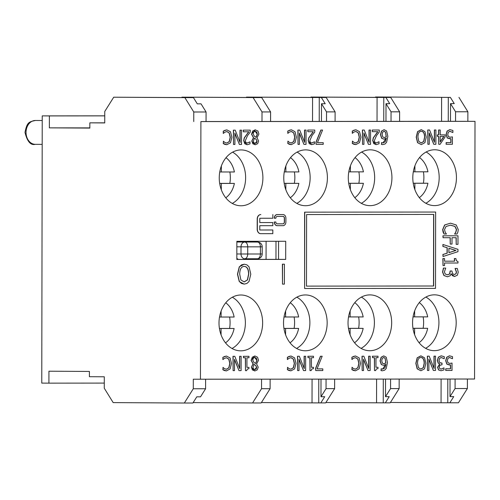 <?xml version="1.0" encoding="UTF-8"?>
<svg xmlns="http://www.w3.org/2000/svg" width="500" height="500" viewBox="0 0 500 500"><rect width="100%" height="100%" fill="white"/><g stroke="black" fill="none" stroke-linecap="round" stroke-linejoin="round"><path stroke-width="0.75" d="M423.406 171.806A26.006 20.325 -89.7 0 1 423.375 183.212L427.925 183.256A23.144 18.088 -89.7 0 1 419.325 197.644M419.562 157.55A23.144 18.088 -89.7 0 1 427.944 171.806L413.312 171.806M414.906 165.825L414.894 171.819M413.237 183.256L414.875 183.269L414.862 189.587M413.231 183.225L423.375 183.212M427.925 183.256L414.875 183.269M375.275 97.362L375.513 96.988L450.387 97.4L454.25 103.625L450.519 103.631L455.562 111.769L455.55 121.312L399.606 121.363L399.625 111.819L390.719 97.45L310.994 97.044L377.081 97.431L377.038 121.381M184.331 403.025L192.906 403.013L196.788 396.831L200.519 396.831L205.594 388.75L193.287 388.756L184.331 403.025L113.181 402.606L104.275 388.237L104.294 376.788L89.412 376.7L89.419 371.45L48.931 371.213L48.913 383.144L104.281 383.094M89.844 127.888L49.356 127.856L49.375 115.925L104.75 115.875M229.6 317.038A26.006 20.325 -89.7 0 1 229.575 328.444L234.119 328.488A23.144 18.088 -89.7 0 1 225.525 342.875M234.119 328.488L221.069 328.494L221.062 334.812M225.756 302.781A23.144 18.088 -89.7 0 1 234.137 317.031L219.506 317.038M219.431 328.488L221.069 328.494M221.1 311.05L221.094 317.044M219.425 328.45L229.575 328.444M261.55 379.206L261.531 388.7L252.575 402.962L193.156 402.619M229.856 171.975A26.006 20.325 -89.7 0 1 229.825 183.381L234.375 183.425A23.144 18.088 -89.7 0 1 225.775 197.812M234.375 183.425L221.325 183.438L221.312 189.75M226.012 157.719A23.144 18.088 -89.7 0 1 234.394 171.969L219.762 171.975M219.688 183.425L221.325 183.438M221.356 165.987L221.344 171.981M219.681 183.388L229.825 183.381M181.725 97.531L181.962 97.156L253.106 97.569L262.013 111.938L262 121.481L206.056 121.531L206.075 111.988L201.031 103.844L197.3 103.85L193.438 97.625L184.862 97.631L193.769 111.994L206.075 111.988M423.15 316.869A26.006 20.325 -89.7 0 1 423.125 328.275L427.669 328.319A23.144 18.088 -89.7 0 1 419.075 342.706M419.306 302.613A23.144 18.088 -89.7 0 1 427.694 316.869L413.056 316.869M414.65 310.881L414.644 316.875M412.981 328.319L414.619 328.331L414.613 334.65M412.975 328.288L423.125 328.275M427.669 328.319L414.619 328.331M390.581 379.094L390.562 388.587L385.487 396.669L389.219 396.669L385.337 402.85L390.188 402.844L399.144 388.581L399.162 379.087M266.062 259.381L266.1 241.3M236.863 241.369L241.681 241.956M236.863 241.519L239.175 241.369A4.769 2.975 90 0 1 238.762 241.319M237.075 259.406A4.769 2.975 90 0 1 237.638 258.719M236.838 253.969L236.863 241.325L285.719 241.281L285.681 259.413L236.831 259.456L236.838 253.969L241.006 253.994A4.769 3.731 90.3 0 0 244.713 258.762A4.769 3.731 90.3 0 0 244.731 258.762A4.769 2.975 -90 0 0 244.744 258.762A4.769 2.975 -90 0 0 247.712 254.006L241.006 253.994L241.019 246.831L247.725 246.85A4.769 2.975 -90 0 0 244.756 242.056A4.769 3.731 90.3 0 0 241.019 246.831L236.85 246.812M390.719 97.45L385.875 97.456L389.731 103.681L386 103.688L391.05 111.825L391.031 121.369L335.094 121.419L335.106 111.875L326.206 97.506L321.356 97.513L325.213 103.737L321.488 103.744L326.531 111.881L326.512 121.425L270.575 121.475L270.594 111.931L261.688 97.562L253.106 97.569M236.831 259.406L278.538 259.369L278.569 241.287M200.45 379.256L200.9 121.581L475 121.344L474.55 379.019L193.3 379.219L193.287 388.756M219.006 322.938A27.912 21.819 -89.7 0 1 240.987 295A27.912 21.819 -89.7 0 1 262.638 323.044A27.912 21.819 -89.7 0 1 240.656 350.831A27.912 21.819 -89.7 0 1 219.006 322.938M283.525 322.881A27.912 21.819 -89.7 0 1 305.5 294.944A27.912 21.819 -89.7 0 1 327.156 322.987A27.912 21.819 -89.7 0 1 305.175 350.775A27.912 21.819 -89.7 0 1 283.525 322.881M348.038 322.825A27.912 21.819 -89.7 0 1 370.019 294.887A27.912 21.819 -89.7 0 1 391.669 322.931A27.912 21.819 -89.7 0 1 369.694 350.719A27.912 21.819 -89.7 0 1 348.038 322.825M412.556 322.769A27.912 21.819 -89.7 0 1 434.538 294.831A27.912 21.819 -89.7 0 1 456.188 322.875A27.912 21.819 -89.7 0 1 434.206 350.662A27.912 21.819 -89.7 0 1 412.556 322.769M219.256 177.875A27.912 21.819 -89.7 0 1 241.238 149.938A27.912 21.819 -89.7 0 1 262.894 177.981A27.912 21.819 -89.7 0 1 240.912 205.769A27.912 21.819 -89.7 0 1 219.256 177.875M283.775 177.819A27.912 21.819 -89.7 0 1 305.756 149.881A27.912 21.819 -89.7 0 1 327.406 177.925A27.912 21.819 -89.7 0 1 305.431 205.712A27.912 21.819 -89.7 0 1 283.775 177.819M348.294 177.763A27.912 21.819 -89.7 0 1 370.269 149.831A27.912 21.819 -89.7 0 1 391.925 177.869A27.912 21.819 -89.7 0 1 369.944 205.656A27.912 21.819 -89.7 0 1 348.294 177.763M412.806 177.706A27.912 21.819 -89.7 0 1 434.787 149.775A27.912 21.819 -89.7 0 1 456.444 177.812A27.912 21.819 -89.7 0 1 434.462 205.6A27.912 21.819 -89.7 0 1 412.806 177.706M438.731 144.281L440.106 144.281L445.125 136.9L445.131 134.881L440.188 134.887L440.2 129.969L438.756 129.969L438.75 134.887L437.413 134.887L437.413 136.431L438.744 136.431L438.731 144.281L438.594 136.431M437.413 136.431L437.269 134.887L438.6 134.887L438.606 129.969L440.2 129.969M440.188 134.881L445.131 134.881M427.881 144.294L427.756 129.975L429.569 129.975L427.906 129.975L427.881 144.294L429.269 144.288L429.288 132.956L433.769 144.288L435.881 144.288L435.906 129.969L434.525 129.969L434.5 142.312L429.569 129.975M434.35 141.944L434.375 129.969L435.906 129.969M433.769 144.288L429.288 133.331M450.062 137.244L452.275 136.894L450.181 137.244M450.156 137.244L448.381 136.581L447.75 134.519L448.325 132.188L449.944 131.312L452.894 132.494L452.9 130.463L449.969 129.656L447.225 131.062L446.225 134.506L447.375 137.963L450.981 138.775L450.975 142.587L446.275 142.594L446.125 144.275L446.131 142.594L450.825 142.587L450.831 138.794M449.825 129.656L447.075 131.062L446.081 134.506L447.225 137.963L449.963 138.856M452.788 132.494L449.794 131.312M382.925 142.938L386.144 138.294M382.981 142.938L381.55 142.556L381.55 144.4L382.819 144.6L385.037 143.988L386.613 142.287L387.844 136.3L386.625 131.012L384.156 129.713L381.506 131.062L380.45 134.656L381.656 138.312L383.969 139.156L386.3 138.156L385.275 141.731L383 142.938M381.613 142.556L381.4 144.4L382.819 144.6M355.737 142.981L358.212 141.506L359.219 137.181L358.194 132.856L355.756 131.431M352.438 133.287L353.738 132.137L355.906 131.431L358.344 132.856L359.369 137.181L358.363 141.512L355.887 142.988L353.8 142.3L352.425 141.106L352.419 143.406L355.875 144.606L359.513 142.631L360.919 137.181L359.519 131.662L355.925 129.781L353.931 130.2L352.444 131.019L352.287 133.287L352.294 131.012L355.844 129.781M352.544 141.106L352.269 143.406L353.756 144.238L355.875 144.606M291.219 143.019L293.694 141.544L294.7 137.213L293.675 132.887L291.238 131.463M287.919 133.325L289.219 132.175L291.388 131.463L293.825 132.887L294.85 137.213L293.844 141.544L291.369 143.019L289.281 142.338L287.906 141.144L287.906 143.438L291.356 144.644L294.994 142.669L296.4 137.213L295.006 131.694L291.406 129.819L289.413 130.238L287.925 131.05L287.775 133.319L287.775 131.05L291.325 129.812M288.025 141.144L287.756 143.438L289.237 144.269L291.356 144.644M368.431 144.344L370.544 144.344L370.569 130.025L369.181 130.025L369.156 142.369L364.231 130.031L362.562 130.031L362.537 144.35L363.925 144.35L363.944 133.012L368.431 144.344L363.944 133.387M362.537 144.35L362.413 130.031L364.231 130.031M369.012 142L369.031 130.025L370.569 130.025M298.019 144.381L297.894 130.062L299.713 130.062L298.044 130.062L298.019 144.381L299.406 144.381L299.425 133.044L303.913 144.375L306.025 144.375L306.05 130.056L304.662 130.062L304.644 142.4L299.713 130.062M304.494 142.031L304.513 130.056L306.05 130.056M303.913 144.375L299.425 133.419M376.094 144.637L372.675 140.706L373.263 137.844L377.725 131.675M372.375 131.681L372.231 130.025L379.281 130.019L372.381 130.025L372.375 131.681L377.875 131.681L373.413 137.844L372.825 140.706L373.706 143.581L376.125 144.637L379.019 143.775L379.025 141.738L376.25 142.981M376.119 142.975L379.025 141.738M311.575 144.669L308.156 140.738L308.744 137.875L313.206 131.713M307.863 131.719L307.712 130.056L314.762 130.05L307.863 130.056L307.863 131.719L313.356 131.713L308.894 137.875L308.306 140.738L309.188 143.613L311.637 144.669L314.506 143.812L314.506 141.769L311.731 143.012L310.381 142.431L309.831 140.638L312.05 135.531L314.762 132.081L314.762 130.05M311.6 143.012L314.506 141.769M244.112 284.113L239.244 281.531L237.469 274.169L239.269 266.825L244.181 264.219M316.106 144.362L315.963 142.219L320.825 130.044L322.569 130.044L320.975 130.044L316.112 142.219L316.106 144.362L323.206 144.356L323.212 142.675L317.431 142.681L323.212 142.675M282.5 284.125L282.387 264.188L284.425 264.188L282.538 264.188L282.5 284.125L284.387 284.125L284.425 264.188M226.7 143.094L229.181 141.619L230.188 137.294L229.156 132.969L226.725 131.544M223.406 133.4L224.706 132.25L226.869 131.544L229.306 132.969L230.331 137.294L229.331 141.619L226.85 143.094L224.769 142.413L223.394 141.219L223.388 143.519L226.838 144.719L230.481 142.744L231.881 137.294L230.487 131.769L226.894 129.894L224.9 130.312L223.406 131.125L223.256 133.4L223.263 131.125L226.812 129.894M223.506 141.219L223.238 143.519L224.725 144.35L226.838 144.719M226.306 369.275L228.787 367.8L229.788 363.475L228.762 359.15L226.325 357.725M223.012 359.581L224.306 358.431L226.475 357.725L228.912 359.15L229.938 363.475L228.931 367.8L226.456 369.275L224.375 368.594L222.994 367.4L222.994 369.7L226.444 370.9L230.081 368.925L231.488 363.475L230.094 357.95L226.5 356.075L224.5 356.494L223.012 357.306L222.862 359.581L222.862 357.306L226.419 356.075M223.113 367.4L222.844 369.7L224.331 370.531L226.444 370.9M233.506 144.456L233.381 130.144L235.194 130.144L233.531 130.144L233.506 144.456L234.894 144.456L234.913 133.125L239.394 144.456L241.506 144.45L241.531 130.137L240.15 130.137L240.125 142.481L235.194 130.144M239.975 142.113L240 130.137L241.531 130.137M239.394 144.456L234.913 133.5M239 370.637L241.112 370.631L241.137 356.319L239.75 356.319L239.731 368.663L234.8 356.325L233.131 356.325L233.106 370.644L234.494 370.637L234.519 359.306L239 370.637L234.513 359.681M233.106 370.644L232.987 356.325L234.8 356.325M239.581 368.294L239.606 356.319L241.137 356.319M247.056 144.75L243.644 140.819L244.225 137.95L248.688 131.788M243.344 131.794L243.2 130.137L250.244 130.131L243.35 130.137L243.344 131.794L248.837 131.788L244.375 137.956L243.794 140.819L244.669 143.688L247.119 144.75L249.988 143.887L249.994 141.844L247.219 143.088L245.863 142.513L245.312 140.712L247.537 135.606L250.244 132.162L250.244 130.131M247.081 143.088L249.994 141.844M245.475 370.675L246.637 370.675L247.256 369.1L248.95 368.681L248.956 367.369L246.925 367.369L246.938 357.775L248.969 357.775L248.975 356.312L243.512 356.319L243.512 357.781L245.5 357.775L245.475 370.675L245.35 357.775M243.512 357.781L243.369 356.319L248.975 356.312M246.925 367.369L248.956 367.369M255.175 144.762L251.731 141.125L253.438 137.688L251.462 134.119L255.287 129.8L252.656 131.044L251.606 134.119L253.588 137.688L251.875 141.125L252.794 143.744L255.238 144.762L257.656 143.688L258.612 140.994L257 137.769L258.9 134.075L257.944 131.025L255.113 129.8M254.781 370.944L251.331 367.306L253.044 363.869L251.062 360.3L254.775 355.981M382.531 369.137L385.75 364.494M383.663 355.913L381.112 357.256L380.05 360.856L381.262 364.506L383.575 365.356L385.906 364.356L384.881 367.931L382.625 369.137L381.156 368.756L381.156 370.6L382.425 370.794L384.644 370.188L386.219 368.488L387.45 362.5L386.225 357.206L383.762 355.913L381.256 357.262L380.2 360.856L381.413 364.513L383.575 365.356M381.219 368.756L381.006 370.6L382.425 370.794M290.825 369.219L293.3 367.744L294.306 363.419L293.281 359.094L290.844 357.669M287.525 359.525L288.825 358.375L290.994 357.669L293.431 359.094L294.456 363.419L293.45 367.744L290.975 369.225L288.888 368.537L287.512 367.344L287.506 369.644L290.963 370.844L294.6 368.869L296.006 363.419L294.613 357.894L291.012 356.019L289.019 356.438L287.531 357.256L287.375 359.525L287.381 357.25L290.931 356.019M287.631 367.344L287.362 369.644L288.844 370.475L290.963 370.844M447.419 274.819L449.581 273.962L450.119 270.994L451.925 270.994L450.269 270.994L449.731 273.962L447.525 274.819M454.269 274.531L455.894 273.788L456.356 272.038L455.056 268.45L457.319 268.45L455.206 268.45L456.506 272.038L456.044 273.788L454.394 274.531L452.562 273.725L451.925 270.994M454.569 276.481L451.144 273.85L452.456 275.7L454.594 276.481L457.381 275.194L458.231 272.194L457.319 268.45M447.481 274.819L445.244 274.031L444.412 271.863L445.725 268.075L443.462 268.075L442.537 271.988L443.906 275.5L447.419 276.769L450.175 275.756L451.144 273.837M303.519 370.581L305.631 370.581L305.656 356.262L304.269 356.262L304.25 368.606L299.319 356.269L297.65 356.269L297.625 370.588L299.012 370.581L299.031 359.25L303.519 370.581L299.031 359.625M297.625 370.588L297.5 356.269L299.319 356.269M304.1 368.237L304.119 356.262L305.656 356.262M443.013 265.556L442.875 258.581L444.55 258.581L443.025 258.581L443.013 265.556L444.538 265.556L444.538 263.019L457.981 263.006L457.981 261.519L456.344 260.731L455.913 258.569L454.544 258.569L454.538 261.169L444.544 261.175L454.394 261.169L454.394 258.569L455.913 258.569M309.994 370.619L311.15 370.619L311.769 369.044L313.469 368.625L313.469 367.312L311.438 367.312L311.456 357.719L313.488 357.719L313.488 356.256L308.031 356.262L308.031 357.725L310.012 357.719L309.994 370.619L309.862 357.719M308.031 357.725L307.881 356.262L313.488 356.256M311.438 367.312L313.469 367.312M420.788 355.863L417.175 357.812L415.825 363.325L417.156 368.844L420.913 370.781L424.513 368.837L425.863 363.319L424.544 357.806L420.938 355.863L417.325 357.812L415.975 363.325L417.306 368.844L420.913 370.781M315.712 370.569L315.569 368.425L320.431 356.25L322.175 356.25L320.581 356.25L315.719 368.425L315.712 370.569L322.812 370.562L322.812 368.881L317.038 368.888L322.812 368.881M427.481 370.475L427.362 356.156L429.175 356.156L427.506 356.156L427.481 370.475L428.869 370.475L428.894 359.137L433.375 370.469L435.487 370.469L435.513 356.15L434.125 356.15L434.106 368.494L429.175 356.156M433.956 368.125L433.981 356.15L435.513 356.15M433.375 370.469L428.888 359.513M355.344 369.181L357.819 367.706L358.825 363.381L357.8 359.056L355.363 357.631M352.044 359.487L353.344 358.338L355.513 357.631L357.944 359.056L358.975 363.381L357.969 367.706L355.487 369.181L353.406 368.5L352.031 367.306L352.025 369.606L355.475 370.806L359.119 368.831L360.525 363.381L359.125 357.856L355.531 355.981L353.537 356.4L352.05 357.212L351.894 359.487L351.9 357.212L355.45 355.981M352.15 367.306L351.875 369.606L353.363 370.438L355.475 370.806M444.206 358.756L444.319 356.725L441.262 355.844L438.506 357.169L437.512 360.394L438.288 363.038L439.787 363.969L437.719 367.306L438.706 369.956L441.062 370.763L443.988 369.881L443.988 367.85L441.188 369.106L439.825 368.663L439.237 367.113L439.875 365.325L442.019 364.706L442.019 363.119L439.7 362.606L439.031 360.531L439.656 358.306L441.35 357.506L444.206 358.756L441.2 357.5M441.287 363.119L442.019 363.119M441.037 369.106L443.988 367.85M441.112 355.844L438.356 357.169L437.362 360.394L438.137 363.038L439.637 363.963L437.569 367.306L438.562 369.95L441.062 370.763M368.038 370.544L370.15 370.538L370.175 356.225L368.787 356.225L368.762 368.569L363.837 356.231L362.169 356.231L362.144 370.55L363.531 370.544L363.55 359.212L368.038 370.544L363.55 359.588M362.144 370.55L362.019 356.231L363.837 356.231M368.619 368.2L368.638 356.225L370.175 356.225M445.881 370.456L452.019 370.45L452.031 363.075L449.819 363.425L447.987 362.762L447.356 360.7L447.931 358.369L449.544 357.494L452.5 358.675L452.506 356.65L449.575 355.838L446.825 357.244L445.831 360.688L446.981 364.144L450.588 364.956L450.581 368.769L445.881 368.775L445.731 370.456L445.731 368.775L450.431 368.769L450.438 364.981M449.425 355.838L446.681 357.244L445.681 360.688L446.831 364.144L449.569 365.037M452.394 358.675L449.4 357.494M449.669 363.425L452.031 363.075M374.506 370.581L375.669 370.581L376.287 369.006L377.987 368.587L377.987 367.275L375.956 367.275L375.975 357.681L378.006 357.681L378.006 356.219L372.55 356.225L372.544 357.688L374.531 357.681L374.506 370.581L374.381 357.681M372.544 357.688L372.4 356.225L378.006 356.219M375.956 367.275L377.987 367.275M274.431 218.238L275.863 218.238A1.837 1.431 -89.7 0 1 277.3 216.4L283.038 216.394A1.837 1.431 -89.7 0 1 283.05 216.394A1.837 1.431 -89.7 0 1 284.469 218.231L284.462 221.994A1.837 1.431 -89.7 0 1 283.025 223.831L277.288 223.837A1.837 1.431 -89.7 0 1 275.856 222L274.425 222A3.669 2.869 90.3 0 0 277.269 225.669L283.025 225.662A3.669 2.869 90.3 0 0 285.9 221.994L285.906 218.231A3.669 2.869 90.3 0 0 283.056 214.562A3.669 2.869 90.3 0 0 283.044 214.562L277.306 214.569A3.669 2.869 90.3 0 0 274.431 218.238L274.281 218.238A3.669 2.869 -89.7 0 1 277.156 214.562L282.894 214.562A3.669 2.869 -89.7 0 1 282.906 214.562A3.669 2.869 -89.7 0 1 282.925 214.562M277.256 225.669L277.137 225.669A3.669 2.869 -89.7 0 1 277.125 225.669A3.669 2.869 -89.7 0 1 274.275 222L275.856 222M277.244 223.831L282.875 223.831A1.837 1.431 90.3 0 0 284.312 221.994L284.325 218.231A1.837 1.431 90.3 0 0 282.938 216.394M443.025 256.506L442.881 254.494L447.056 253.194L447.062 247.731L442.894 246.438L442.9 244.519L443.044 246.438L447.212 247.731L447.206 253.194L443.031 254.494L443.025 256.506L457.956 251.669L457.956 249.331L443.05 244.519M260.613 233.669L260.631 233.669A4.406 3.444 -89.7 0 1 260.613 233.669A4.406 3.444 -89.7 0 1 257.194 229.262L257.213 218.988A4.406 3.444 -89.7 0 1 260.663 214.581L260.812 214.581A4.406 3.444 90.3 0 0 257.362 218.988L257.344 229.269A4.406 3.444 90.3 0 0 260.756 233.669A4.406 3.444 90.3 0 0 260.775 233.669L272.825 233.656L272.831 229.988L259.781 230L272.831 229.988M259.794 222.562L272.844 222.556L259.794 222.562L259.8 218.25L272.85 218.244L272.856 214.569M443.062 237.712L442.912 235.812L457.981 235.8L443.062 235.812L443.062 237.712L450.244 237.706L450.231 244.081L451.994 244.081L452.006 237.706L456.213 237.7L456.2 244.356L457.969 244.35L457.981 235.8M456.2 244.356L456.062 237.7M450.231 244.081L450.094 237.706M304.613 288.506L304.6 212.156L435.644 212.044L304.75 212.156L304.613 288.506L435.513 288.394L435.644 212.044M454.6 234.025L456.994 234.019L457.869 232.119L458.256 229.594L456.213 224.956L450.531 223.169L444.775 224.969L442.806 229.575L444.081 234.031L446.45 234.031L445.256 232.375L444.525 229.594L446.019 226.481L450.531 225.15L455.037 226.425L456.562 229.581L455.85 232.256L454.6 234.025L455.7 232.256L456.419 229.581L454.888 226.425L450.381 225.144M444.081 234.031L443.088 232.131L442.663 229.575L444.625 224.969L450.562 223.169M421.181 129.681L417.569 131.631L416.219 137.144L417.55 142.662L421.306 144.6L424.906 142.656L426.256 137.137L424.938 131.625L421.331 129.681L417.719 131.631L416.369 137.144L417.7 142.662L421.306 144.6M421.319 131.325C423.488 131.381 424.619 133.319 424.706 137.137L423.787 141.463L421.3 142.95L418.825 141.469L417.919 137.144C418.019 133.325 419.156 131.387 421.319 131.325L421.337 131.325M421.15 142.95L423.638 141.463L424.562 137.137C424.469 133.319 423.338 131.381 421.169 131.325M306.481 286.119L306.606 214.544L433.775 214.431L433.65 286.006L306.481 286.119L433.506 286.006L433.631 214.431M259.781 230L259.788 225.688L272.838 225.675L272.844 222.556M448.9 252.669L448.906 248.256L455.938 250.45L448.9 252.669M448.9 252.619L455.938 250.45M455.788 250.45L448.906 248.306M317.038 368.888L322.175 356.25M417.525 363.325C417.625 359.506 418.762 357.569 420.925 357.512L420.944 357.512C423.094 357.562 424.219 359.5 424.312 363.319L423.394 367.644L420.906 369.131L418.431 367.65L417.525 363.325M420.756 369.131L423.244 367.644L424.162 363.319C424.075 359.5 422.944 357.562 420.775 357.506M444.544 261.175L444.55 258.581M445.725 268.075L443.612 268.075L442.688 271.988L444.056 275.5L447.419 276.769M381.725 360.775L382.287 358.3L383.762 357.475L385.144 358.288L385.906 362.975L383.913 363.762L382.481 363.269L381.725 360.775M383.762 363.762L385.906 362.975M385.763 362.975L385.144 358.288M385 358.288L383.6 357.475M251.481 367.306L252.4 369.931L254.838 370.95L257.262 369.869L258.219 367.175L256.6 363.95L258.506 360.262L257.55 357.212L254.869 355.981L252.262 357.225L251.213 360.3L253.194 363.875L251.331 367.306M252.95 367.281L254.075 364.419L255.65 365.306L256.712 367.394L256.188 368.956L254.838 369.531L253.45 368.888L252.95 367.281M252.756 360.112L253.331 358.137L254.856 357.406L256.381 358.256L256.988 360.4L255.706 363.462L254.069 362.575L252.756 360.112M254.762 369.531L256.562 367.394L255.65 365.306M255.556 363.462L256.837 360.4L254.781 357.413M255.5 365.306L253.925 364.419M253.15 133.931L253.725 131.956L255.256 131.225L256.775 132.075L257.381 134.219L256.1 137.281L254.462 136.387L253.15 133.931M253.344 141.1L254.469 138.238L256.044 139.125L257.106 141.213L256.588 142.775L255.231 143.35L253.85 142.706L253.344 141.1M255.156 143.35L256.962 141.213L256.044 139.125M255.894 139.125L254.319 138.231M255.95 137.281L257.238 134.219L255.175 131.231M317.431 142.681L322.569 130.044M249.006 281.525L250.806 274.163L249.044 266.819L246.956 264.875L244.281 264.219L241.556 264.856L239.419 266.825L237.619 274.175L239.394 281.531L241.456 283.438L244.2 284.113L246.919 283.45L249.006 281.525M244.219 266.419C247.113 266.494 248.619 269.075 248.738 274.163L247.506 279.931L244.194 281.919L240.894 279.938L239.688 274.169C239.825 269.081 241.337 266.5 244.219 266.419L244.25 266.419M244.044 281.913L247.362 279.931L248.594 274.163C248.469 269.075 246.962 266.494 244.069 266.419M376.231 142.981L374.9 142.4L374.35 140.6L376.569 135.494L379.275 132.05L379.281 130.019M384.012 129.713L381.656 131.062L380.594 134.656L381.806 138.312L383.969 139.156M382.119 134.575L382.681 132.106L384.156 131.281L385.544 132.088L386.306 136.775L384.306 137.569L382.875 137.069L382.119 134.575M384.156 137.562L386.306 136.775M386.156 136.775L385.544 132.088M385.394 132.088L384 131.275M446.275 144.275L452.413 144.269L452.425 136.894M440.188 136.425L443.95 136.425L440.175 142.019L440.188 136.425M440.175 141.794L443.8 136.425M425.844 203.275A27.912 21.819 90.3 0 0 439.175 177.569A27.912 21.819 90.3 0 0 426.144 152M361.325 203.331A27.912 21.819 90.3 0 0 374.656 177.625A27.912 21.819 90.3 0 0 361.625 152.056M296.806 203.381A27.912 21.819 90.3 0 0 310.144 177.681A27.912 21.819 90.3 0 0 297.106 152.113M425.588 348.331A27.912 21.819 90.3 0 0 438.925 322.631A27.912 21.819 90.3 0 0 425.887 297.062M232.294 203.438A27.912 21.819 90.3 0 0 245.625 177.738A27.912 21.819 90.3 0 0 232.594 152.169M285.681 259.413L278.538 259.369M361.075 348.387A27.912 21.819 90.3 0 0 374.406 322.688A27.912 21.819 90.3 0 0 361.375 297.119M296.556 348.444A27.912 21.819 90.3 0 0 309.887 322.738A27.912 21.819 90.3 0 0 296.856 297.175M232.037 348.5A27.912 21.819 90.3 0 0 245.375 322.794A27.912 21.819 90.3 0 0 232.338 297.231M475 121.344L455.55 121.312M391.031 121.369L399.606 121.363M326.512 121.425L335.094 121.419M262 121.481L270.575 121.475M200.9 121.581L206.056 121.531M399.144 388.581L390.562 388.587M326.531 111.881L335.106 111.875M391.05 111.825L399.625 111.819M455.562 111.769L467.875 111.762L467.856 121.306M205.594 388.75L205.606 379.25M252.575 402.962L261.156 402.956L270.113 388.694L261.531 388.7M270.113 388.694L270.125 379.2M193.75 121.538L193.769 111.994M358.638 316.925A26.006 20.325 -89.7 0 1 358.606 328.331L363.156 328.375A23.144 18.088 -89.7 0 1 354.556 342.762M363.156 328.375L350.106 328.387L350.094 334.706M354.794 302.669A23.144 18.088 -89.7 0 1 363.175 316.925L348.544 316.925M348.462 328.375L350.106 328.387M350.138 310.938L350.125 316.931M348.462 328.344L358.606 328.331M376.587 379.106L376.55 402.825L325.906 402.525M385.519 379.1L385.487 396.669M294.119 316.981A26.006 20.325 -89.7 0 1 294.094 328.387L298.637 328.431A23.144 18.088 -89.7 0 1 290.044 342.819M298.637 328.431L285.587 328.444L285.575 334.756M290.275 302.725A23.144 18.088 -89.7 0 1 298.656 316.975L284.025 316.981M283.95 328.431L285.587 328.444M285.619 310.994L285.606 316.988M283.944 328.394L294.094 328.387M326.05 388.644L320.975 396.725L324.7 396.725L320.825 402.906L325.669 402.9L334.625 388.638L326.05 388.644L326.062 379.15M312.075 379.162L312.031 402.881L261.388 402.581M321.006 379.156L320.975 396.725M294.375 171.919A26.006 20.325 -89.7 0 1 294.344 183.325L298.888 183.369A23.144 18.088 -89.7 0 1 290.294 197.756M298.888 183.369L285.844 183.381L285.831 189.7M290.531 157.662A23.144 18.088 -89.7 0 1 298.913 171.919L284.281 171.919M284.2 183.369L285.844 183.381M285.869 165.931L285.863 171.925M284.194 183.337L294.344 183.325M321.488 103.744L321.456 121.431M246.244 97.475L246.475 97.1L312.562 97.487L312.525 121.438M358.888 171.863A26.006 20.325 -89.7 0 1 358.862 183.269L363.406 183.312A23.144 18.088 -89.7 0 1 354.812 197.7M363.406 183.312L350.356 183.325L350.344 189.644M355.044 157.606A23.144 18.088 -89.7 0 1 363.425 171.863L348.794 171.863M348.719 183.312L350.356 183.325M350.387 165.875L350.375 171.869M348.713 183.281L358.862 183.269M386 103.688L385.969 121.375M310.756 97.419L310.994 97.044M262.013 111.938L270.594 111.931M193.438 97.625L113.713 97.212L184.862 97.631M49.356 127.856L89.844 128.094L89.85 122.844L104.738 122.931L104.756 111.475L113.713 97.212M450.519 103.631L450.487 121.319M441.6 97.375L441.556 121.325M375.513 96.988L450.387 97.4M326.206 97.506L246.475 97.1M385.875 97.456L377.081 97.431M181.962 97.156L261.688 97.562M455.1 379.038L455.081 388.531L450.006 396.619L453.738 396.613L449.856 402.794L458.431 402.788L467.388 388.525L455.081 388.531M467.406 379.025L467.388 388.525M449.856 402.794L447.769 402.781L447.812 379.044M441.106 379.05L441.062 402.769L447.769 402.781M441.062 402.769L390.419 402.469M385.337 402.85L383.256 402.837L383.294 379.1M334.625 388.638L334.644 379.144M320.825 402.906L318.738 402.894L318.781 379.156M312.031 402.881L318.738 402.894M467.875 111.762L458.969 97.394M275.994 241.287L275.963 259.375M450.037 379.044L450.006 396.619M376.55 402.825L383.256 402.837M383.787 97.444L383.744 121.375M319.231 121.431L319.269 97.5L312.562 97.487M319.269 97.5L321.356 97.513M448.306 97.387L448.263 121.319M104.738 122.831L89.85 122.844M104.75 115.831L42.231 115.881L41.769 383.1L48.913 383.144M42.231 115.881L49.375 115.925M243.8 259.4L244.312 258.756M245.162 241.975L244.8 241.312M244.744 258.762L257.419 258.75A4.769 2.975 90 0 1 257.406 258.75A4.769 4.769 0 0 0 262.188 253.988L260.394 253.994A4.769 2.975 90 0 1 257.419 258.75L244.756 258.762A4.769 4.769 0 0 1 244.713 258.762L244.688 258.762M247.712 254.006L247.725 246.85L262.2 246.831A4.769 4.769 0 0 0 257.456 242.05A4.769 3.731 90.3 0 0 257.438 242.05A4.769 2.975 90 0 1 260.406 246.838L260.394 253.994L247.712 254.006M257.456 242.05L236.863 242.013M42.181 144.369L35.294 144.331A11.931 9.325 -89.7 0 1 26.044 132.413A11.931 9.325 -89.7 0 1 35.438 120.475L42.225 120.512M262.188 253.988L262.2 246.831M35.294 144.331C30.656 145.5 27.225 141.525 25 132.4C27.081 121.744 29.312 121.869 35.438 120.475"/></g></svg>
